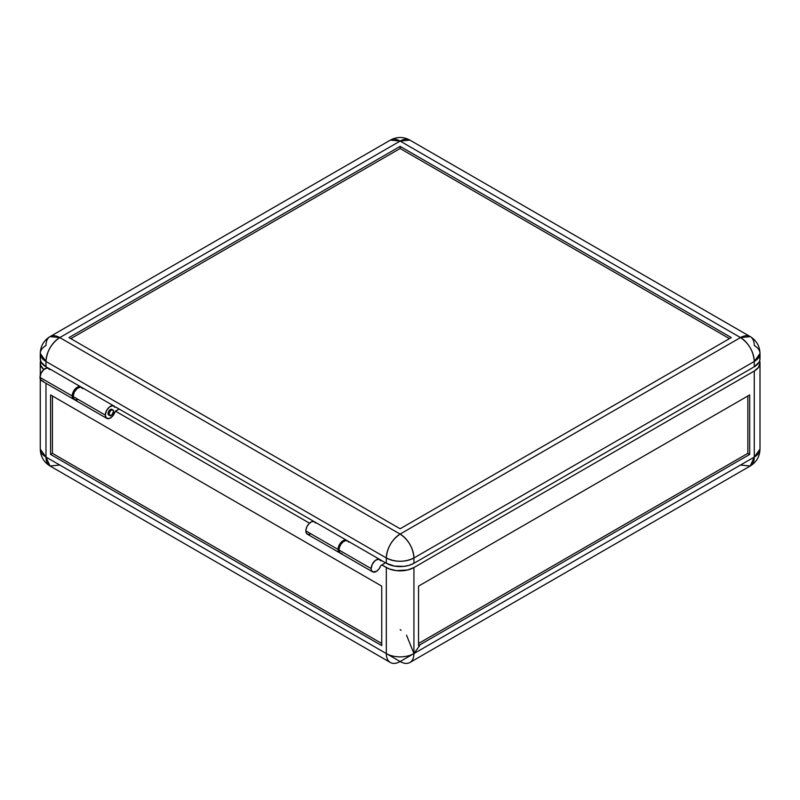 <?xml version="1.0" encoding="UTF-8"?>
<svg xmlns="http://www.w3.org/2000/svg" width="800" height="800" viewBox="0 0 800 800"><rect width="100%" height="100%" fill="white"/><g stroke="black" fill="none" stroke-linecap="round" stroke-linejoin="round"><path stroke-width="1.2" d="M108.07 413.52L108.99 414.05A3.25 1.88 -60 0 1 110.41 410.78A3.25 1.88 -60 0 1 112.92 409.91A3.25 1.88 -60 0 1 113.59 411.4L111.74 415.07L109.38 415.3L109.17 412.94L110.84 410.38L112.57 409.78L113.59 411.4A3.25 1.88 -60 0 1 112.17 414.67A3.25 1.88 -60 0 1 109.66 415.54A3.25 1.88 -60 0 1 108.99 414.05L108.07 413.52A3.25 1.88 -60 0 1 109.49 410.25A3.25 1.88 -60 0 1 112 409.38L110.37 409.54L108.74 411.25L108.07 413.52L108.74 415.01A3.25 1.88 -60 0 1 108.07 413.52M43.07 381.01L41.08 380.39L40 377.41A7.15 4.13 120 0 0 41.48 380.68L73.68 399.27A7.15 4.13 -60 0 1 72.2 396L40 377.41L41.16 373.03L44.09 369.31L47.47 367.96L49.75 369.59M379.79 559.48A7.15 4.13 -60 0 1 380.91 560.78L381.73 560.63L381.07 560.92L378.63 559.15L375.25 560.5L372.31 564.22L371.16 568.6A7.15 4.13 -60 0 1 374.28 561.4A7.15 4.13 -60 0 1 379.79 559.48L347.6 540.89A7.15 4.13 120 0 0 342.08 542.81A7.15 4.13 120 0 0 338.96 550.01A7.15 4.13 120 0 0 340.44 553.29L372.64 571.87A7.15 4.13 -60 0 1 371.16 568.6L338.96 550.01L371.16 568.6L371.43 570.35L372.81 571.97L376.7 571.22L379.05 568.88L380.71 565.76A7.15 4.13 -60 0 1 372.64 571.87M749.69 394.93L749.69 454.42L747.85 453.35L747.85 396L747.85 453.35L749.69 454.42L418.53 645.61L749.69 454.42L749.69 394.93L418.53 586.12L418.53 645.61L418.53 586.12L749.69 394.93M759.65 360.94A19.51 11.27 180 0 1 760 363.07A19.51 11.27 180 0 1 754.28 371.03L754.28 457.07A19.51 11.27 -0 0 0 760 449.11L754.28 457.07L413.93 653.57L413.93 567.54L754.28 371.03L754.28 457.07L750.24 466L740.49 465.04M418.53 643.48L747.85 453.35L418.53 643.48M419.65 645.61L413.93 653.57L406.52 635.17M401.11 630.28L400.13 629.67M400.13 661.54L413.93 653.57A19.51 11.27 60 0 1 409.89 662.51A19.51 11.27 60 0 1 400.13 661.54A19.51 11.27 -60 0 1 390.38 662.51A19.51 11.27 -60 0 1 386.33 653.57A19.51 11.27 0 0 0 413.93 653.57L413.93 567.54A19.51 11.27 180 0 1 386.33 567.54L386.33 653.57L400.13 661.54L45.98 457.07L40.26 449.11A19.51 11.27 0 0 0 45.98 457.07A19.51 11.27 120 0 0 50.02 466L45.98 457.07L45.98 383.28L45.98 457.07L386.33 653.57L386.33 567.54L381.73 564.88L389.29 568.94L396.33 570.62L407.6 569.98L413.93 567.54L754.28 371.03L758.51 367.38L760 363.07L760 449.11C759.76 456.48 756.51 462.11 750.24 466A19.51 11.27 -120 0 0 754.28 457.07L400.13 661.54M59.78 465.04L50.02 466L390.38 662.51M381.73 645.61L50.58 454.42L52.42 453.35L381.73 643.48L52.42 453.35L50.58 454.42L381.73 645.61L381.73 586.12L50.58 394.93L50.58 454.42L50.58 394.93L381.73 586.12L381.73 645.61M40.64 360.87L40.64 365.27L43.81 369.55A19.51 11.27 180 0 1 40.26 363.07A19.51 11.27 180 0 1 40.61 360.94M115.43 411.13L309.49 523.17L115.43 411.13M380.71 565.76L385.41 562.76L380.71 565.76M759.63 360.87L760 363.07M52.42 396L52.42 453.35L52.42 396M80.83 386.88L48.64 368.29A7.15 4.13 120 0 0 43.12 370.21A7.15 4.13 120 0 0 40 377.41L72.2 396A7.15 4.13 -60 0 1 75.32 388.8A7.15 4.13 -60 0 1 80.83 386.88A7.15 4.13 -60 0 1 81.26 387.2M348.71 542.19L347.79 541.02L345.63 540.62L343.05 541.91L340.72 544.56L339.26 547.87L339.03 550.94L340.04 553L342.03 553.61M81.55 387.51L80.39 386.68L78.02 386.86L73.96 390.54L72.2 396L72.81 398.44L74.52 399.57M346.68 540.36L314.48 521.77A7.15 4.13 120 0 0 308.97 523.69A7.15 4.13 120 0 0 305.84 530.89L338.04 549.48A7.15 4.13 -60 0 1 341.16 542.28A7.15 4.13 -60 0 1 346.68 540.36A7.15 4.13 -60 0 1 347.11 540.68M106.79 418.39A7.15 4.13 -60 0 0 115.06 411.68L119.11 409.01L115.35 411.2L112.78 415.94L109.4 418.49L106.47 418.16L105.31 415.11A7.15 4.13 -60 0 1 108.43 407.91A7.15 4.13 -60 0 1 113.95 406A7.15 4.13 -60 0 1 115.06 407.3L112.78 405.67L109.4 407.02L106.47 410.73L105.31 415.11L73.12 396.53L105.31 415.11A7.15 4.13 -60 0 0 106.79 418.39L74.6 399.8A7.15 4.13 120 0 1 73.12 396.53L74.27 392.14L77.21 388.43L80.59 387.08L82.87 388.71M113.95 406L81.75 387.41A7.15 4.13 120 0 0 76.24 389.33A7.15 4.13 120 0 0 73.12 396.53L74.27 399.58L77.21 399.9M68.98 337.58L400.13 146.38L400.13 148.51L70.82 338.64L400.13 148.51L400.13 146.38L731.29 337.58L400.13 528.77L68.98 337.58L400.13 528.77L731.29 337.58L400.13 146.38L68.98 337.58M729.45 338.64L400.13 148.51L729.45 338.64M40.64 356.62L40.26 358.82L41.1 362.09L45.98 366.79L48.32 368.14L45.98 366.79L45.98 361.47L386.33 557.98C395.53 562.34 404.73 562.34 413.93 557.98C413.11 547.83 408.51 539.86 400.13 534.08L59.78 337.58L400.13 141.07L740.49 337.58L400.13 534.08C391.75 539.86 387.15 547.83 386.33 557.98L386.33 563.29L394.47 566.1L403.94 566.37L409.33 565.26L413.93 563.29L754.28 366.79L759.16 362.09L759.91 359.92L759.63 356.62M380.08 559.68L386.33 563.29A19.51 11.27 0 0 0 413.93 563.29L413.93 557.98L754.28 361.47L754.28 366.79L413.93 563.29L413.93 557.98L754.28 361.47L760 353.51A19.51 11.27 180 0 1 754.28 361.47A19.51 11.27 -120 0 0 740.49 337.58C748.87 343.36 753.47 351.33 754.28 361.47L754.28 366.79A19.51 11.27 -0 0 0 760 358.82L760 353.51A19.51 11.27 180 0 0 754.28 345.54A19.51 11.27 -60 0 0 750.24 336.61L740.49 337.58L400.13 534.08A19.51 11.27 60 0 1 413.93 557.98A19.51 11.27 180 0 1 386.33 557.98L386.33 563.29L380.08 559.68M40.26 353.51L45.98 361.47C46.8 351.33 51.4 343.36 59.78 337.58L50.02 336.61C43.76 340.5 40.51 346.13 40.26 353.51L40.26 358.82A19.51 11.27 0 0 0 45.98 366.79L45.98 361.47A19.51 11.27 180 0 1 40.26 353.51A19.51 11.27 180 0 1 45.98 345.54A19.51 11.27 60 0 1 50.02 336.61A19.51 11.27 60 0 1 59.78 337.58L400.13 141.07A19.51 11.27 -120 0 0 390.38 140.11L400.13 141.07L740.49 337.58A19.51 11.27 -60 0 1 750.24 336.61C756.51 340.5 759.76 346.14 760 353.51M115.89 407.15L115.16 407.41L115.89 407.15L314.16 521.62L115.89 407.15M340.01 552.97A7.15 4.13 -60 0 1 339.52 552.76A7.15 4.13 -60 0 1 338.04 549.48L305.84 530.89A7.15 4.13 120 0 0 307.33 534.17L339.52 552.76M340.51 553.07L338.7 551.99L338.04 549.48L339.8 544.03L343.87 540.34L346.24 540.16L347.39 540.99M309.94 534.26L307.61 534.31L306.14 532.69L305.92 529.85L307 526.51L309.1 523.55L311.67 521.75L314.04 521.58L315.59 523.07M750.24 336.61L409.89 140.11A19.51 11.27 120 0 0 400.13 141.07L409.89 140.11C403.39 136.63 396.88 136.63 390.38 140.11L50.02 336.61M400.13 534.08L59.78 337.58A19.51 11.27 120 0 0 45.98 361.47L386.33 557.98A19.51 11.27 -60 0 1 400.13 534.08M409.89 662.51L750.24 466M40.26 379.12L40.26 449.11C40.51 456.48 43.76 462.11 50.02 466M40.26 363.07L40.26 375.39M108.74 415.01L109.66 415.54"/></g></svg>
